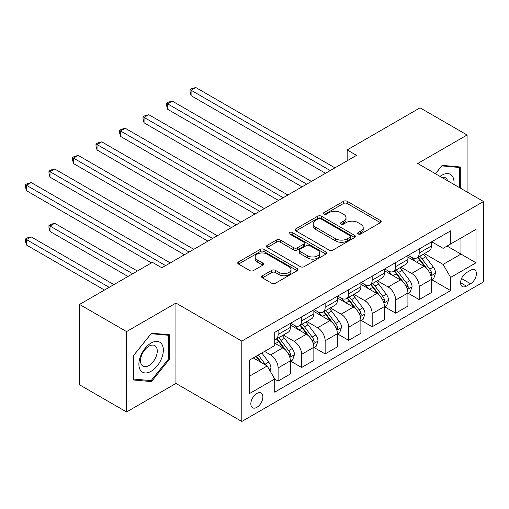 <?xml version="1.0" encoding="UTF-8"?>
<svg xmlns="http://www.w3.org/2000/svg" width="509" height="509" viewBox="0 0 509 509"><rect width="100%" height="100%" fill="white"/><g stroke="black" fill="none" stroke-linecap="round" stroke-linejoin="round"><path stroke-width="0.76" d="M358.215 233.975A1.826 1.056 0 0 0 360.798 233.975L380.42 222.649A2.609 1.508 0 0 0 381.184 221.58A2.609 1.508 0 0 0 380.42 220.518L347.183 201.322A2.609 1.508 0 0 0 343.486 201.322L323.864 212.654A1.826 1.056 0 0 0 323.33 213.398A1.826 1.056 0 0 0 323.864 214.143A1.826 1.056 0 0 0 326.454 214.143L328.992 212.679A8.354 4.823 0 0 1 340.807 212.679L343.581 214.276A8.354 4.823 0 0 1 346.025 217.693A8.354 4.823 0 0 1 343.581 221.103L341.043 222.567A1.826 1.056 0 0 0 340.502 223.311A1.826 1.056 0 0 0 341.043 224.062A1.826 1.056 0 0 0 343.626 224.062L346.165 222.592A8.354 4.823 0 0 1 357.98 222.592L360.754 224.195A8.354 4.823 0 0 1 363.197 227.606A8.354 4.823 0 0 1 360.754 231.016L358.215 232.479A1.826 1.056 0 0 0 357.681 233.23A1.826 1.056 0 0 0 358.215 233.975L358.215 232.479M256.854 407.353A8.513 4.918 120 0 0 262.415 399.851A8.513 4.918 120 0 0 261.111 393.024A8.513 4.918 120 0 0 256.854 393.451A8.513 4.918 120 0 0 251.287 400.952A8.513 4.918 120 0 0 252.598 407.773A8.513 4.918 120 0 0 256.854 407.353M262.421 275.744A2.609 1.508 0 0 0 261.651 276.807A2.609 1.508 0 0 0 262.421 277.876L271.742 283.258A2.609 1.508 0 0 0 275.439 283.258L297.231 270.68A2.609 1.508 0 0 0 297.994 269.611A2.609 1.508 0 0 0 297.231 268.542L263.986 249.353A2.609 1.508 0 0 0 260.296 249.353L238.505 261.938A2.609 1.508 0 0 0 237.741 263A2.609 1.508 0 0 0 238.505 264.069L249.773 270.572A2.609 1.508 0 0 0 253.463 270.572L262.79 265.189A2.609 1.508 0 0 0 263.554 264.12A2.609 1.508 0 0 0 262.79 263.051L257.204 259.832A6.986 4.034 0 0 1 255.155 256.975A6.986 4.034 0 0 1 259.469 253.253A6.986 4.034 0 0 1 267.079 254.125L288.966 266.761A6.986 4.034 0 0 1 291.008 269.611A6.986 4.034 0 0 1 286.701 273.339A6.986 4.034 0 0 1 279.085 272.461L275.439 270.355A2.609 1.508 0 0 0 271.742 270.355L262.421 275.744L262.421 277.876M175.955 303.078L126.569 331.588L79.538 304.433L79.538 384.81L126.569 411.966L175.955 383.455L241.8 421.471L241.8 341.094L175.955 303.078L175.955 383.455M467.09 192.02L467.09 134.993L417.704 163.504L483.55 201.519L241.8 341.094M467.09 134.993L420.059 107.838L347.157 149.926L347.157 160.793M79.538 304.433L152.439 262.345L161.843 267.779L356.561 155.36L347.157 149.926M329.177 250.104A2.609 1.508 0 0 0 332.867 250.104L354.658 237.518A2.609 1.508 0 0 0 355.422 236.456A2.609 1.508 0 0 0 354.658 235.387L321.421 216.198A2.609 1.508 0 0 0 317.724 216.198L295.933 228.776A2.609 1.508 0 0 0 295.169 229.845A2.609 1.508 0 0 0 295.933 230.908L329.177 250.104M290.295 234.369A1.826 1.056 0 0 1 292.147 234.63L292.147 232.454L325.945 251.968A2.609 1.508 0 0 1 326.708 253.03A2.609 1.508 0 0 1 325.945 254.099L304.153 266.678A2.609 1.508 0 0 1 300.463 266.678L267.219 247.489L267.219 245.357A2.609 1.508 0 0 0 266.455 246.42A2.609 1.508 0 0 0 267.219 247.489M267.219 245.357L276.546 239.974A2.609 1.508 0 0 1 280.236 239.974L293.718 247.756A2.609 1.508 0 0 0 297.415 247.756L303.599 244.186A2.609 1.508 0 0 0 304.363 243.117A2.609 1.508 0 0 0 303.599 242.049L289.564 233.949A1.826 1.056 0 0 1 289.029 233.205A1.826 1.056 0 0 1 290.155 232.225A1.826 1.056 0 0 1 292.147 232.454M470.57 270.279L466.429 272.665A8.246 4.759 120 0 0 461.039 279.937A8.246 4.759 120 0 0 462.306 286.542A8.246 4.759 120 0 0 466.429 286.134L470.57 283.748A8.246 4.759 120 0 0 475.96 276.476A8.246 4.759 120 0 0 474.693 269.865A8.246 4.759 120 0 0 470.57 270.279M241.8 421.471L483.55 281.897L483.55 201.519M431.721 241.762L443.104 248.335L450.624 243.989L450.624 230.851L274.726 332.402L274.726 345.547L249.327 360.213L249.327 393.667L274.726 379.001L274.726 392.146L450.624 290.588L450.624 277.443L443.104 264.413L424.398 253.609M450.624 243.989L476.023 229.33L476.023 262.784L450.624 277.443M126.569 331.588L126.569 411.966M447.055 246.057L460.976 254.093L460.976 238.015L476.023 229.33M443.104 264.413L460.976 254.093L476.023 262.784M249.327 376.285L267.2 365.971L253.278 357.929M274.726 379.11L278.111 381.063L278.111 367.924A10.644 6.146 -120 0 0 270.584 354.888L264.565 351.414M278.111 381.063L290.34 374.007L290.34 360.862A10.644 6.146 -120 0 0 282.813 347.832L274.726 343.161M290.62 361.135L301.627 367.492L301.627 354.347A10.644 6.146 -120 0 0 294.1 341.31L283.297 335.075M301.627 367.492L313.856 360.429L313.856 347.284A10.644 6.146 -120 0 0 306.329 334.254L290.34 325.022M314.136 347.558L325.143 353.914L325.143 340.769A10.644 6.146 -120 0 0 317.616 327.732L306.812 321.497M325.143 353.914L337.372 346.852L337.372 333.707A10.644 6.146 -120 0 0 329.845 320.676L313.856 311.444M337.652 333.98L348.659 340.336L348.659 327.192A10.644 6.146 -120 0 0 341.132 314.155L330.328 307.92M348.659 340.336L360.887 333.274L360.887 320.129A10.644 6.146 -120 0 0 353.361 307.099L337.372 297.867M361.167 320.403L372.174 326.759L372.174 313.614A10.644 6.146 -120 0 0 364.654 300.584L353.844 294.342M372.174 326.759L384.403 319.697L384.403 306.552A10.644 6.146 -120 0 0 376.876 293.521L360.887 284.289M384.689 306.825L395.69 313.181L395.69 300.036A10.644 6.146 -120 0 0 388.17 287.006L377.36 280.764M395.69 313.181L407.919 306.119L407.919 292.98A10.644 6.146 -120 0 0 400.398 279.944L384.403 270.712M408.205 293.248L419.206 299.604L419.206 286.459A10.644 6.146 -120 0 0 411.686 273.428L400.882 267.187M419.206 299.604L431.435 292.541L431.435 279.403A10.644 6.146 -120 0 0 423.914 266.366L407.919 257.134M408.205 255.34L411.686 257.35A10.644 6.146 -120 0 0 417.005 257.878A10.644 6.146 -120 0 0 419.206 253.005L419.206 248.99M384.689 268.917L388.17 270.928A10.644 6.146 -120 0 0 393.489 271.456A10.644 6.146 -120 0 0 395.69 266.582L395.69 262.561M361.167 282.495L364.654 284.506A10.644 6.146 -120 0 0 369.973 285.034A10.644 6.146 -120 0 0 372.174 280.16L372.174 276.139M337.652 296.073L341.132 298.083A10.644 6.146 -120 0 0 346.457 298.611A10.644 6.146 -120 0 0 348.659 293.738L348.659 289.716M314.136 309.65L317.616 311.661A10.644 6.146 -120 0 0 322.941 312.189A10.644 6.146 -120 0 0 325.143 307.315L325.143 303.294M290.62 323.228L294.1 325.238A10.644 6.146 -120 0 0 299.426 325.766A10.644 6.146 -120 0 0 301.627 320.893L301.627 316.872M431.721 279.67L450.624 290.588M417.005 257.878L429.233 250.816A10.644 6.146 -120 0 0 431.435 245.949L431.435 241.928M393.489 271.456L405.718 264.394A10.644 6.146 -120 0 0 407.919 259.526L407.919 255.505M369.973 285.034L382.202 277.971A10.644 6.146 -120 0 0 384.403 273.098L384.403 269.083M346.457 298.611L358.686 291.549A10.644 6.146 -120 0 0 360.887 286.675L360.887 282.66M322.941 312.189L335.17 305.126A10.644 6.146 -120 0 0 337.372 300.253L337.372 296.238M299.426 325.766L311.654 318.704A10.644 6.146 -120 0 0 313.856 313.83L313.856 309.816M274.726 339.77A10.644 6.146 -120 0 0 275.903 339.338L288.132 332.282A10.644 6.146 -120 0 0 290.34 327.408L290.34 323.387M275.903 339.338A10.644 6.146 -120 0 0 278.111 334.47L278.111 330.449M267.2 365.971L274.726 379.001M460.314 188.107L460.314 166.99L442.162 165.368L435.43 173.741M133.345 379.975L151.497 381.591L169.65 359.01L169.65 334.801L151.497 333.179L133.345 355.766L133.345 379.975M168.714 358.463L169.65 359.01M149.582 380.484L151.497 381.591M358.947 234.235L360.754 233.192A8.354 4.823 0 0 0 363.197 229.775L363.197 227.606M346.025 217.693L346.025 219.863A8.354 4.823 0 0 1 343.581 223.273L341.768 224.316M380.382 222.668L347.183 203.498A2.609 1.508 0 0 0 343.486 203.498L324.596 214.404M354.627 237.538L321.421 218.367A2.609 1.508 0 0 0 317.724 218.367L295.971 230.927M350.039 237.2A1.826 1.056 0 0 0 350.58 236.456A1.826 1.056 0 0 0 350.039 235.705L320.867 218.864A1.826 1.056 0 0 0 318.278 218.864L315.599 220.41A8.354 4.823 0 0 0 313.156 223.82A8.354 4.823 0 0 0 315.599 227.23L335.546 238.746A8.354 4.823 0 0 0 347.367 238.746L350.039 237.2L350.039 239.37A1.826 1.056 0 0 0 350.58 238.626L350.58 236.456M313.156 223.82L313.156 225.99A8.354 4.823 0 0 0 315.599 229.406L315.599 227.23M350.039 239.37L347.367 240.916A8.354 4.823 0 0 1 335.546 240.916L315.599 229.406M267.257 247.508L276.546 242.144L276.546 239.974M304.363 243.117L304.363 245.287A2.609 1.508 0 0 1 303.599 246.356L297.415 249.925A2.609 1.508 0 0 1 293.718 249.925L280.236 242.144A2.609 1.508 0 0 0 276.546 242.144M292.147 234.63L325.906 254.118M307.71 255.83A6.986 4.034 0 0 0 315.319 256.708A6.986 4.034 0 0 0 319.633 252.979A6.986 4.034 0 0 0 317.584 250.129L309.879 245.675A2.609 1.508 0 0 0 306.183 245.675L299.998 249.245A2.609 1.508 0 0 0 299.235 250.313A2.609 1.508 0 0 0 299.998 251.382L307.71 255.83L307.71 258.006A6.986 4.034 0 0 0 315.319 258.877A6.986 4.034 0 0 0 319.633 255.149L319.633 252.979M299.235 250.313L299.235 252.483A2.609 1.508 0 0 0 299.998 253.552L299.998 251.382M307.71 258.006L299.998 253.552M291.008 269.611L291.008 271.781A6.986 4.034 0 0 1 286.701 275.509A6.986 4.034 0 0 1 279.085 274.637L275.439 272.531A2.609 1.508 0 0 0 271.742 272.531L262.453 277.895M255.155 256.975L255.155 259.151A6.986 4.034 0 0 0 257.204 262.001L257.204 259.832M262.752 265.208L257.204 262.001M297.192 270.699L263.986 251.529A2.609 1.508 0 0 0 260.296 251.529L238.543 264.088M431.435 279.835L433.693 278.531L435.577 273.098A7.05 4.072 -120 0 0 433.324 267.098L425.639 256.835A20.354 11.752 -120 0 0 423.418 254.176M415.77 261.664A20.354 11.752 -120 0 0 411.609 257.306M430.792 275.515L431.613 274.631L431.772 273.403A7.05 4.072 -120 0 0 429.749 269.159L422.063 258.896A20.354 11.752 -120 0 0 419.842 256.237M417.953 257.331A16.892 9.754 60 0 1 420.72 260.487L427.229 269.172M191.098 149.983L278.487 200.438L144.066 122.828L144.066 117.401L148.768 114.684L287.89 195.004M417.584 257.541A20.354 11.752 60 0 1 419.804 260.201L424.92 267.021M330.22 170.566L191.098 90.246L195.806 87.529L334.928 167.849M325.518 173.283L191.098 95.673L191.098 90.246L190.067 89.648L191.944 88.56L195.806 87.529M191.098 95.673L190.067 91.817L190.067 89.648M407.919 293.413L410.178 292.109L412.061 286.675A7.05 4.072 -120 0 0 409.809 280.675L402.123 270.413A20.354 11.752 -120 0 0 399.902 267.753M392.254 275.242A20.354 11.752 -120 0 0 388.087 270.883M407.276 289.093L408.097 288.209L408.25 286.981A7.05 4.072 -120 0 0 406.233 282.737L398.547 272.474A20.354 11.752 -120 0 0 396.326 269.815M394.43 270.909A16.892 9.754 60 0 1 397.205 274.065L403.713 282.749M167.582 163.561L254.971 214.015L120.55 136.406L120.55 130.972L125.252 128.262L264.375 208.582M394.068 271.119A20.354 11.752 60 0 1 396.288 273.778L401.404 280.599M384.403 306.991L386.662 305.686L388.545 300.253A7.05 4.072 -120 0 0 386.293 294.253L378.607 283.99A20.354 11.752 -120 0 0 376.386 281.331M368.739 288.819A20.354 11.752 -120 0 0 364.571 284.461M383.761 302.67L384.581 301.786L384.734 300.558A7.05 4.072 -120 0 0 382.717 296.314L375.031 286.052A20.354 11.752 -120 0 0 372.811 283.392M370.915 284.486A16.892 9.754 60 0 1 373.689 287.642L380.198 296.321M144.066 177.138L231.455 227.593L97.034 149.983L97.034 144.55L101.736 141.839L240.859 222.159M370.552 284.696A20.354 11.752 60 0 1 372.773 287.356L377.882 294.177M360.887 320.568L363.146 319.264L365.029 313.83A7.05 4.072 -120 0 0 362.777 307.83L355.091 297.568A20.354 11.752 -120 0 0 352.871 294.908M345.223 302.397A20.354 11.752 -120 0 0 341.055 298.039M360.245 316.248L361.066 315.364L361.218 314.129A7.05 4.072 -120 0 0 359.201 309.892L351.515 299.629A20.354 11.752 -120 0 0 349.295 296.97M347.399 298.064A16.892 9.754 60 0 1 350.173 301.22L356.675 309.898M120.55 190.716L207.939 241.164L73.519 163.561L73.519 158.127L78.221 155.417L217.343 235.737M347.036 298.274A20.354 11.752 60 0 1 349.257 300.934L354.366 307.754M306.704 184.143L167.582 103.823L172.284 101.106L311.413 181.427M302.002 186.86L167.582 109.25L167.582 103.823L166.551 103.225L168.428 102.137L172.284 101.106M167.582 109.25L166.551 105.395L166.551 103.225M283.189 197.721L143.029 116.803L144.912 115.715L148.768 114.684M144.066 122.828L143.029 118.972L143.029 116.803M259.673 211.299L119.513 130.38L121.397 129.292L125.252 128.262M120.55 136.406L119.513 132.55L119.513 130.38M337.372 334.146L339.63 332.841L341.507 327.408A7.05 4.072 -120 0 0 339.261 321.408L331.575 311.145A20.354 11.752 -120 0 0 329.355 308.486M321.707 315.974A20.354 11.752 -120 0 0 317.54 311.616M336.729 329.826L337.55 328.941L337.702 327.707A7.05 4.072 -120 0 0 335.685 323.469L328 313.207A20.354 11.752 -120 0 0 325.779 310.547M323.883 311.642A16.892 9.754 60 0 1 326.657 314.791L333.16 323.476M97.034 204.294L184.417 254.742L50.003 177.138L50.003 171.705L54.705 168.988L193.827 249.315M323.52 311.852A20.354 11.752 60 0 1 325.741 314.511L330.85 321.332M236.157 224.876L95.997 143.958L97.881 142.87L101.736 141.839M97.034 149.983L95.997 146.128L95.997 143.958M453.888 184.398A17.293 9.983 120 0 0 452.374 176.184A17.293 9.983 120 0 0 440.031 176.394M447.608 180.771A11.841 6.833 120 0 0 446.807 179.053A11.841 6.833 120 0 0 445.477 177.819A11.841 6.833 120 0 0 441.857 177.45M441.748 165.883L459.373 167.474L459.373 187.566M458.208 166.799L459.373 167.474M435.469 173.76L441.787 165.902M151.122 343.047A17.293 9.983 120 0 0 138.893 364.228A17.293 9.983 120 0 0 151.122 371.29A17.293 9.983 120 0 0 163.351 350.109A17.293 9.983 120 0 0 151.122 343.047M148.895 346.215A11.841 6.833 120 0 0 141.158 356.65A11.841 6.833 120 0 0 142.978 366.136A11.841 6.833 120 0 0 148.895 365.551A11.841 6.833 120 0 0 156.632 355.117A11.841 6.833 120 0 0 154.812 345.63A11.841 6.833 120 0 0 148.895 346.215M168.714 358.743L151.122 380.624L133.53 379.052L133.53 355.6L151.122 333.713L168.714 335.285L168.714 358.743M167.544 334.617L168.714 335.285M313.856 347.723L316.114 346.419L317.991 340.985A7.05 4.072 -120 0 0 315.745 334.979L308.06 324.723A20.354 11.752 -120 0 0 305.833 322.063M298.191 329.552A20.354 11.752 -120 0 0 294.024 325.194M313.213 343.403L314.034 342.519L314.187 341.284A7.05 4.072 -120 0 0 312.17 337.047L304.484 326.784A20.354 11.752 -120 0 0 302.263 324.125M300.367 325.219A16.892 9.754 60 0 1 303.141 328.369L309.644 337.053M73.519 217.871L151.497 262.892L26.487 190.716L26.487 185.282L31.189 182.566L170.311 262.892M300.005 325.429A20.354 11.752 60 0 1 302.225 328.089L307.334 334.909M290.34 361.295L292.599 359.997L294.476 354.563A7.05 4.072 -120 0 0 292.23 348.557L284.537 338.3A20.354 11.752 -120 0 0 282.317 335.641M289.697 356.981L290.518 356.096L290.671 354.862A7.05 4.072 -120 0 0 288.654 350.625L280.968 340.362A20.354 11.752 -120 0 0 278.747 337.702M276.851 338.797A16.892 9.754 60 0 1 279.626 341.946L286.128 350.631M137.385 271.036L54.705 223.298L50.003 226.015L50.003 231.449L127.982 276.47M276.489 339.007A20.354 11.752 60 0 1 278.709 341.666L283.818 348.487M50.003 231.449L48.966 227.593L48.966 225.417L132.684 273.753M48.966 225.417L50.849 224.329L54.705 223.298M270.018 370.857L270.96 368.141A7.05 4.072 -120 0 0 268.714 362.134L261.849 352.979M113.87 284.614L31.189 236.876L26.487 239.593L26.487 245.026L104.466 290.047M265.774 365.15A7.05 4.072 -120 0 0 265.138 364.202L258.279 355.04M256.511 356.065L261.441 362.643M256.021 356.345L260.201 361.924M26.487 245.026L25.45 241.171L25.45 238.995L109.168 287.331M25.45 238.995L27.333 237.907L31.189 236.876M212.641 238.454L72.482 157.529L74.365 156.448L78.221 155.417M73.519 163.561L72.482 159.705L72.482 157.529M189.125 252.031L48.966 171.107L50.849 170.025L54.705 168.988M50.003 177.138L48.966 173.283L48.966 171.107M165.61 265.603L25.45 184.684L27.333 183.603L31.189 182.566M26.487 190.716L25.45 186.86L25.45 184.684M270.584 354.888L282.813 347.832M294.1 341.31L306.329 334.254M317.616 327.732L329.845 320.676M341.132 314.155L353.361 307.099M364.654 300.584L376.876 293.521M388.17 287.006L400.398 279.944M411.686 273.428L423.914 266.366M419.206 253.005L431.435 245.949M419.206 286.459L431.435 279.403M395.69 300.036L407.919 292.98M395.69 266.582L407.919 259.526M372.174 313.614L384.403 306.552M372.174 280.16L384.403 273.098M348.659 327.192L360.887 320.129M348.659 293.738L360.887 286.675M325.143 340.769L337.372 333.707M325.143 307.315L337.372 300.253M301.627 354.347L313.856 347.284M301.627 320.893L313.856 313.83M278.111 367.924L290.34 360.862M278.111 334.47L290.34 327.408M461.548 278.538L470.57 283.748M460.6 282.769L466.429 286.134M360.754 233.192L360.754 231.016M341.043 224.062L341.043 222.567M343.581 223.273L343.581 221.103M323.864 214.143L323.864 212.654M343.486 203.498L343.486 201.322M347.183 203.498L347.183 201.322M380.42 222.649L380.42 220.518M295.933 230.908L295.933 228.776M317.724 218.367L317.724 216.198M321.421 218.367L321.421 216.198M354.658 237.518L354.658 235.387M335.546 240.916L335.546 238.746M347.367 240.916L347.367 238.746M280.236 242.144L280.236 239.974M293.718 249.925L293.718 247.756M297.415 249.925L297.415 247.756M303.599 246.356L303.599 244.186M325.945 254.099L325.945 251.968M271.742 272.531L271.742 270.355M275.439 272.531L275.439 270.355M279.085 274.637L279.085 272.461M262.79 265.189L262.79 263.051M238.505 264.069L238.505 261.938M260.296 251.529L260.296 249.353M263.986 251.529L263.986 249.353M297.231 270.68L297.231 268.542M430.913 275.903L435.532 273.238M422.063 258.896L425.639 256.835M416.521 262.097L419.804 260.201M429.749 269.159L433.324 267.098M429.195 271.914L431.772 273.403M407.397 289.481L412.01 286.815M398.547 272.474L402.123 270.413M393.005 275.674L396.288 273.778M406.233 282.737L409.809 280.675M405.679 285.492L408.25 286.981M383.875 303.059L388.494 300.393M375.031 286.052L378.607 283.99M369.489 289.252L372.773 287.356M382.717 296.314L386.293 294.253M382.157 299.069L384.734 300.558M360.359 316.636L364.978 313.97M351.515 299.629L355.091 297.568M345.974 302.83L349.257 300.934M359.201 309.892L362.777 307.83M358.641 312.647L361.218 314.129M336.843 330.214L341.463 327.548M328 313.207L331.575 311.145M322.458 316.407L325.741 314.511M335.685 323.469L339.261 321.408M335.126 326.224L337.702 327.707M313.328 343.791L317.947 341.119M304.484 326.784L308.06 324.723M298.942 329.985L302.225 328.089M312.17 337.047L315.745 334.979M311.61 339.796L314.187 341.284M289.812 357.363L294.431 354.697M280.968 340.362L284.537 338.3M275.42 343.562L278.709 341.666M288.654 350.625L292.23 348.557M288.094 353.373L290.671 354.862M269.127 369.305L270.915 368.274M265.138 364.202L268.714 362.134"/></g></svg>
